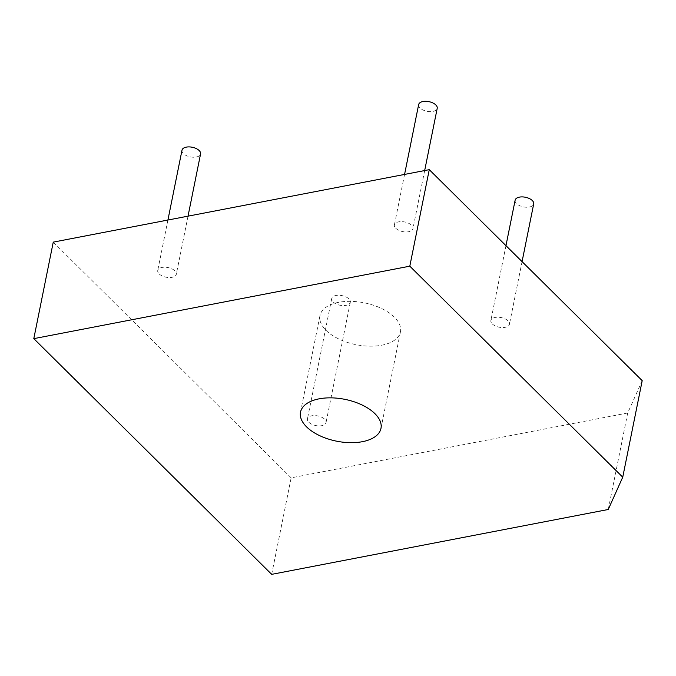 <?xml version="1.0" encoding="UTF-8"?>
<svg xmlns="http://www.w3.org/2000/svg" width="676" height="676" viewBox="0 0 676 676"><rect width="100%" height="100%" fill="white"/><g stroke="black" fill="none" stroke-linecap="round" stroke-linejoin="round"><path stroke-width="0.51" stroke-dasharray="3.38 2.54" d="M642.2 380.656L627.708 412.985L608.248 509.493M627.708 412.985L291.145 477.847L271.684 574.355M291.145 477.847L53.26 242.126M395.781 228.294A9.472 4.918 -168.6 0 0 405.794 231.944A9.472 4.918 -168.6 0 0 412.951 228.649A9.472 4.918 -168.6 0 0 404.645 221.956A9.472 4.918 -168.6 0 0 394.387 224.905A9.472 4.918 -168.6 0 0 395.781 228.294M492.272 323.905A9.472 4.918 -168.6 0 0 502.285 327.547A9.472 4.918 -168.6 0 0 509.442 324.252A9.472 4.918 -168.6 0 0 501.127 317.559A9.472 4.918 -168.6 0 0 490.869 320.509A9.472 4.918 -168.6 0 0 492.272 323.905M326.026 330.344A41.042 21.319 -168.6 0 0 369.426 346.163A41.042 21.319 -168.6 0 0 400.437 331.865A41.042 21.319 -168.6 0 0 364.423 302.856A41.042 21.319 -168.6 0 0 319.976 315.641A41.042 21.319 -168.6 0 0 326.026 330.344M308.856 422.255A9.472 4.918 -168.6 0 0 318.869 425.905A9.472 4.918 -168.6 0 0 326.026 422.61A9.472 4.918 -168.6 0 0 317.712 415.909A9.472 4.918 -168.6 0 0 307.462 418.866A9.472 4.918 -168.6 0 0 308.856 422.255M159.139 273.898A9.472 4.918 -168.6 0 0 169.152 277.549A9.472 4.918 -168.6 0 0 176.309 274.253A9.472 4.918 -168.6 0 0 167.994 267.561A9.472 4.918 -168.6 0 0 157.736 270.51A9.472 4.918 -168.6 0 0 159.139 273.898M418.647 104.594A9.472 4.918 -168.6 0 0 420.041 107.983A9.472 4.918 -168.6 0 0 430.054 111.633A9.472 4.918 -168.6 0 0 437.211 108.337M515.129 200.197A9.472 4.918 -168.6 0 0 516.523 203.594A9.472 4.918 -168.6 0 0 526.545 207.245A9.472 4.918 -168.6 0 0 533.702 203.941M333.107 301.944A9.472 4.918 -168.6 0 0 343.129 305.594A9.472 4.918 -168.6 0 0 350.286 302.299A9.472 4.918 -168.6 0 0 341.971 295.606A9.472 4.918 -168.6 0 0 331.713 298.555A9.472 4.918 -168.6 0 0 333.107 301.944M181.996 150.199A9.472 4.918 -168.6 0 0 183.39 153.596A9.472 4.918 -168.6 0 0 193.412 157.238A9.472 4.918 -168.6 0 0 200.569 153.942M404.569 174.425L394.387 224.905M424.672 170.555L412.951 228.649M505.961 245.667L490.869 320.509M522.066 261.62L509.442 324.252M380.977 428.381L400.437 331.865M300.516 412.157L319.976 315.641M331.713 298.555L307.462 418.866M350.286 302.299L326.026 422.61M167.918 220.03L157.736 270.51M188.021 216.159L176.309 274.253"/><path stroke-width="1.01" d="M33.8 338.642L53.26 242.126L429.268 169.668L642.2 380.656L622.74 477.172L608.248 509.493L271.684 574.355L33.8 338.642L409.808 266.175L622.74 477.172M429.268 169.668L409.808 266.175M306.566 426.852A41.042 21.319 -168.6 0 0 349.965 442.67A41.042 21.319 -168.6 0 0 380.977 428.381A41.042 21.319 -168.6 0 0 344.963 399.364A41.042 21.319 -168.6 0 0 300.516 412.157A41.042 21.319 -168.6 0 0 306.566 426.852M424.672 170.555L437.211 108.337A9.472 4.918 -168.6 0 0 428.905 101.645A9.472 4.918 -168.6 0 0 418.647 104.594L404.569 174.425M522.066 261.62L533.702 203.941A9.472 4.918 -168.6 0 0 525.387 197.248A9.472 4.918 -168.6 0 0 515.129 200.197L505.961 245.667M188.021 216.159L200.569 153.942A9.472 4.918 -168.6 0 0 192.254 147.25A9.472 4.918 -168.6 0 0 181.996 150.199L167.918 220.03"/></g></svg>
